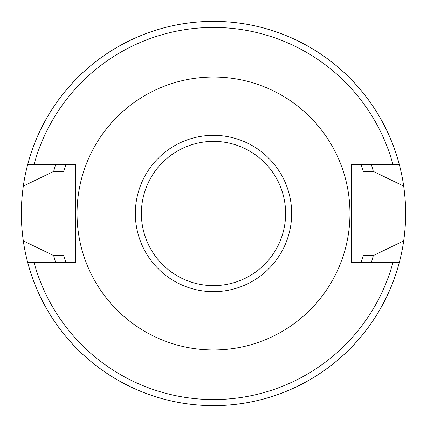 <?xml version="1.0" encoding="UTF-8"?>
<svg xmlns="http://www.w3.org/2000/svg" width="427" height="427" viewBox="0 0 427 427"><rect width="100%" height="100%" fill="white"/><g stroke="black" fill="none" stroke-linecap="round" stroke-linejoin="round"><path stroke-width="0.64" d="M371.309 164.395A165.276 165.276 0 0 1 373.326 171.424L403.686 186.108A192.15 192.15 0 0 1 399.272 262.605L351.362 262.605L351.362 164.395L399.272 164.395A192.15 192.15 0 0 0 27.728 164.395L75.638 164.395L75.638 262.605L27.728 262.605A192.15 192.15 0 0 1 23.314 240.892C20.752 222.627 20.752 204.368 23.314 186.108A192.15 192.15 0 0 1 403.686 186.108C406.248 204.373 406.248 222.632 403.686 240.892A192.15 192.15 0 0 1 23.314 240.892A192.15 192.15 0 0 1 23.314 186.108L53.674 171.424L63.751 171.424L65.902 164.395M361.098 164.395L363.249 171.424L373.326 171.424M53.674 171.424A165.276 165.276 0 0 1 55.691 164.395M349.964 213.5A136.464 136.464 0 0 0 213.5 77.036A136.464 136.464 0 0 0 77.036 213.5A136.464 136.464 0 0 0 213.5 349.964A136.464 136.464 0 0 0 349.964 213.5M403.686 240.892L373.326 255.576L363.249 255.576L361.098 262.605A155.551 155.551 0 0 0 363.249 255.576M23.314 186.108A192.15 192.15 0 0 1 403.686 186.108M65.902 262.605L63.751 255.576L53.674 255.576L23.314 240.892M373.326 255.576A165.276 165.276 0 0 1 371.309 262.605M55.691 262.605A165.276 165.276 0 0 1 53.674 255.576M27.728 164.395A192.15 192.15 0 0 1 399.272 164.395M34.048 164.395A186.049 186.049 0 0 1 392.952 164.395M213.5 291.657A78.157 78.157 0 0 1 145.815 174.424A78.157 78.157 0 0 1 281.185 174.424A78.157 78.157 0 0 1 213.5 291.657M213.5 285.62A72.12 72.12 0 0 1 151.046 177.44A72.12 72.12 0 0 1 275.954 177.44A72.12 72.12 0 0 1 213.5 285.62M392.952 262.605A186.049 186.049 0 0 1 34.048 262.605M399.272 262.605A192.15 192.15 0 0 1 27.728 262.605"/></g></svg>
